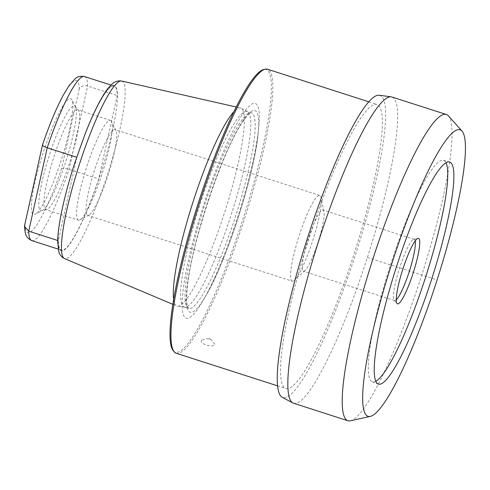 <?xml version="1.0" encoding="UTF-8"?>
<svg xmlns="http://www.w3.org/2000/svg" width="490" height="490" viewBox="0 0 490 490"><rect width="100%" height="100%" fill="white"/><g stroke="black" fill="none" stroke-linecap="round" stroke-linejoin="round"><path stroke-width="0.37" stroke-dasharray="2.45 1.84" d="M375.75 381.306A116.332 18.602 -72.2 0 1 372.443 381.882A116.332 18.602 -72.2 0 1 372.253 381.82A116.332 18.602 -72.2 0 1 390.297 265.421A116.332 18.602 -72.2 0 1 443.499 160.334A116.332 18.602 -72.2 0 1 443.566 160.359A116.332 18.602 -72.2 0 1 446.041 162.79M396.251 299.819A32.15 5.139 107.8 0 1 394.536 300.554A32.15 5.139 107.8 0 1 394.119 300.278A32.15 5.139 107.8 0 1 395.197 283.986A32.15 5.139 -72.2 0 1 413.719 239.334A32.15 5.139 -72.2 0 1 414.221 239.347A32.15 5.139 -72.2 0 1 415.189 240.945M414.221 239.347L322.996 210.002A32.15 5.139 -72.2 0 0 313.821 223.985A32.15 5.139 -72.2 0 0 303.971 254.641A32.15 5.139 107.8 0 0 303.31 271.209A32.15 5.139 107.8 0 0 304.994 270.505A32.15 5.139 107.8 0 0 322.334 226.576A32.15 5.139 -72.2 0 0 323.951 211.558L321.011 197.605A45.007 7.197 -72.2 0 1 318.745 218.626A45.007 7.197 107.8 0 1 294.466 280.127A45.007 7.197 107.8 0 1 292.107 281.119L87.588 215.324A45.007 7.197 107.8 0 0 88.88 215.116A45.007 7.197 107.8 0 0 114.225 152.831A45.007 7.197 -72.2 0 0 116.081 130.554L111.549 121.434A52.399 8.379 -72.2 0 1 109.386 147.368A52.399 8.379 107.8 0 1 79.876 219.888A52.399 8.379 107.8 0 1 78.376 220.132L45.748 209.634A52.399 8.379 107.8 0 0 46.562 209.653A52.399 8.379 107.8 0 0 76.758 136.875A52.399 8.379 -72.2 0 0 78.516 110.324L75.117 106.514A55.003 8.796 -72.2 0 1 75.54 107.157A55.003 8.796 -72.2 0 1 73.273 134.376A55.003 8.796 107.8 0 1 42.299 210.492L35.256 214.222A60.785 9.72 -72.2 0 1 34.766 183.174A60.785 9.72 -72.2 0 1 55.064 121.361A60.785 9.72 -72.2 0 1 71.993 100.021A60.785 9.72 -72.2 0 1 69.488 130.101A60.785 9.72 -72.2 0 1 35.256 214.222M322.996 210.002A32.15 5.139 -72.2 0 1 323.951 211.558M292.107 281.119A45.007 7.197 107.8 0 1 293.038 257.918A45.007 7.197 -72.2 0 1 306.826 215.006A45.007 7.197 -72.2 0 1 319.676 195.424A45.007 7.197 -72.2 0 1 321.011 197.605M319.676 195.424L115.15 129.636A45.007 7.197 -72.2 0 0 102.3 149.211A45.007 7.197 -72.2 0 0 88.512 192.129A45.007 7.197 107.8 0 0 87.588 215.324M115.15 129.636A45.007 7.197 -72.2 0 1 116.081 130.554M78.376 220.132A52.399 8.379 107.8 0 1 79.454 193.121A52.399 8.379 -72.2 0 1 95.507 143.154A52.399 8.379 -72.2 0 1 110.464 120.362A52.399 8.379 -72.2 0 1 111.549 121.434M110.464 120.362L77.843 109.864A52.399 8.379 -72.2 0 0 62.879 132.661A52.399 8.379 -72.2 0 0 46.826 182.623A52.399 8.379 107.8 0 0 45.748 209.634M77.843 109.864A52.399 8.379 -72.2 0 1 78.516 110.324M46.562 209.653L41.577 210.767A55.003 8.796 107.8 0 1 41.858 182.396A55.003 8.796 -72.2 0 1 59.578 127.927A55.003 8.796 -72.2 0 1 75.117 106.514M41.577 210.767A55.003 8.796 107.8 0 0 42.299 210.492M24.586 225.535L42.483 144.948M76.832 157.29L58.322 240.676A86.16 13.775 107.8 0 0 61.391 250.127A86.16 13.775 107.8 0 0 98.717 178.924L117.226 95.538A86.16 13.775 107.8 0 0 114.158 86.087A86.16 13.775 107.8 0 0 76.832 157.29L76.642 157.229M57.704 240.48L58.322 240.676M173.619 299.31A104.027 16.629 107.8 0 0 176.78 306.005A104.027 16.629 107.8 0 0 177.466 306.195A104.027 16.629 107.8 0 0 189.287 295.207A104.027 16.629 -72.2 0 0 232.058 187.566A104.027 16.629 -72.2 0 0 241.154 108.21A104.027 16.629 -72.2 0 0 240.486 107.965A104.027 16.629 -72.2 0 0 234.012 111.555M184.706 307.175A102.741 16.427 107.8 0 1 184.246 307.071A102.741 16.427 107.8 0 1 192.417 229.884A102.741 16.427 107.8 0 1 235.035 122.2A102.741 16.427 -72.2 0 1 247.174 111.457A102.741 16.427 -72.2 0 1 247.609 111.64A102.741 16.427 -72.2 0 1 238.624 190.01A102.741 16.427 -72.2 0 1 196.386 296.321A102.741 16.427 107.8 0 1 184.706 307.175L177.466 306.195M241.925 115.236A112.853 18.044 107.8 0 0 188.472 260.129A112.853 18.044 107.8 0 0 199.473 306.495A112.853 18.044 -72.2 0 0 203.552 299.788A112.853 18.044 -72.2 0 0 258.61 128.625A112.853 18.044 -72.2 0 0 241.925 115.236M173.331 350.865A148.427 23.728 107.8 0 0 175.328 352.188A148.427 23.728 107.8 0 0 243.45 217.64A148.427 23.728 107.8 0 0 266.07 69.549A148.427 23.728 107.8 0 0 263.841 69.513M176.229 353.259A149.168 23.851 107.8 0 0 176.308 353.284A149.168 23.851 107.8 0 0 193.85 337.659A149.168 23.851 107.8 0 0 255.725 181.312A149.168 23.851 107.8 0 0 267.589 69.255M201.702 340.183C198.707 343.692 213.052 348.31 214.994 344.464L211.11 339.497L207.025 338.596L201.702 340.183M285.842 388.515A149.168 23.851 107.8 0 0 354.221 253.544A149.168 23.851 107.8 0 0 377.116 104.486A149.168 23.851 107.8 0 0 377.037 104.462A149.168 23.851 107.8 0 0 308.657 239.432A149.168 23.851 107.8 0 0 285.762 388.49A149.168 23.851 107.8 0 0 285.842 388.515M379.327 95.256A158.699 25.37 -72.2 0 1 379.952 95.391A158.699 25.37 107.8 0 1 355.765 253.734A158.699 25.37 107.8 0 1 282.926 397.586A158.699 25.37 -72.2 0 1 282.173 397.28M293.59 403.246A160.818 25.713 107.8 0 0 367.316 257.728A160.818 25.713 107.8 0 0 391.994 97.032M350.387 420.806A160.843 25.719 107.8 0 0 421.621 275.496A160.843 25.719 107.8 0 0 448.466 115.91M42.63 144.758A79.729 12.746 -72.2 0 1 79.356 88.623C81.083 85.964 83.839 85.095 87.624 86.013L117.226 95.538M79.356 88.623L61.617 168.517C62.873 168.009 65.366 168.303 69.108 169.399L98.717 178.924M367.396 257.464L437.105 279.931M61.617 168.517A79.729 12.746 -72.2 0 1 24.898 224.659M104.113 94.503A86.865 13.885 -72.2 0 1 112.584 130.187A86.865 13.885 -72.2 0 1 71.436 241.717A86.865 13.885 107.8 0 1 62.965 206.027A86.865 13.885 107.8 0 1 104.113 94.503M121.649 81.034A93.272 14.914 -72.2 0 1 114.605 150.546A93.272 14.914 -72.2 0 1 75.748 248.914A93.272 14.914 107.8 0 1 64.527 258.598M239.42 123.609A102.741 16.427 107.8 0 0 196.802 231.292A102.741 16.427 107.8 0 0 188.632 308.48A102.741 16.427 107.8 0 0 200.771 297.736A102.741 16.427 -72.2 0 0 243.389 190.053A102.741 16.427 -72.2 0 0 251.56 112.865A102.741 16.427 -72.2 0 0 239.42 123.609M242.366 121.618A105.981 16.942 -72.2 0 1 258.034 134.187A105.981 16.942 -72.2 0 1 206.327 294.931A105.981 16.942 -72.2 0 1 202.493 301.228A105.981 16.942 107.8 0 1 192.166 257.685A105.981 16.942 107.8 0 1 242.366 121.618M31.783 240.602A86.16 13.775 107.8 0 0 69.108 169.399L87.624 86.013A86.16 13.775 107.8 0 0 84.549 76.562M413.719 239.334L417.995 238.379M394.119 300.278L397.035 303.543M394.536 300.554L303.31 271.209M304.994 270.505L294.466 280.127M88.88 215.116L79.876 219.888M75.54 107.157L71.993 100.021M172.792 304.321L176.78 306.005M236.266 107.01L240.486 107.965M247.609 111.64L241.154 108.21M184.246 307.071L188.632 308.48L187.419 306.066C186.267 301.914 186.414 294.153 187.854 282.785C192.98 239.022 223.158 150.161 242.06 122.837C248.65 113.129 250.776 113.086 250.972 112.976L251.56 112.865L247.174 111.457M258.61 128.625L258.034 134.187C254.5 174.121 226.735 260.429 206.327 294.931L203.552 299.788M368.872 101.834L377.116 104.486M372.253 381.82L378.207 384.038M443.499 160.334L449.63 162.006M277.518 385.838L285.762 388.49M211.11 339.497L209.15 338.725L207.025 338.596M110.967 85.064L114.158 86.087M58.2 249.098L61.391 250.127"/><path stroke-width="0.73" d="M446.041 162.79A116.332 18.602 -72.2 0 1 425.712 276.813A116.332 18.602 -72.2 0 1 375.75 381.306M398.186 286.123A34.373 5.494 -72.2 0 1 417.995 238.379A34.373 5.494 -72.2 0 1 417.823 256.111A34.373 5.494 -72.2 0 1 406.743 290.16A34.373 5.494 -72.2 0 1 397.035 303.543A34.373 5.494 -72.2 0 1 398.186 286.123M415.189 240.945A32.15 5.139 -72.2 0 1 413.56 255.921A32.15 5.139 107.8 0 1 396.251 299.819M42.63 144.758C42.128 145.512 43.659 146.516 47.224 147.766L28.714 231.151L24.5 226.478L24.586 225.535L42.483 144.948C49.263 125.085 56.068 108.719 62.898 95.838L68.992 85.719L75.178 78.755C77.169 76.654 80.293 75.925 84.549 76.562A86.16 13.775 107.8 0 0 47.224 147.766L76.642 157.229M24.5 226.478C25.223 234.673 25.688 237.497 31.783 240.602A86.16 13.775 107.8 0 1 28.714 231.151L57.704 240.48M234.012 111.555A104.027 16.629 -72.2 0 0 228.426 118.905A104.027 16.629 107.8 0 0 189.875 212.029A104.027 16.629 107.8 0 0 173.619 299.31M368.872 101.834L267.589 69.255A149.168 23.851 107.8 0 0 267.509 69.231A149.168 23.851 107.8 0 0 265.262 69.194L263.841 69.513A148.427 23.728 107.8 0 0 198.107 203.601A148.427 23.728 107.8 0 0 173.331 350.865L174.305 351.955A149.168 23.851 107.8 0 0 176.229 353.259L277.518 385.838M265.262 69.194A149.168 23.851 107.8 0 0 249.967 84.85A149.168 23.851 107.8 0 0 189.912 234.655A149.168 23.851 107.8 0 0 174.305 351.955M293.59 403.246A160.818 25.713 -72.2 0 1 293.498 403.221A160.818 25.713 -72.2 0 1 292.824 402.933L282.173 397.28A158.699 25.37 -72.2 0 1 307.285 238.722A158.699 25.37 -72.2 0 1 379.327 95.256L391.277 96.873A160.818 25.713 -72.2 0 1 391.908 97.008A160.818 25.713 107.8 0 1 391.994 97.032L446.396 114.507A160.843 25.719 107.8 0 0 446.31 114.482A160.843 25.719 -72.2 0 0 372.578 260.012A160.843 25.719 -72.2 0 0 347.882 420.738A160.843 25.719 -72.2 0 0 347.974 420.769A160.843 25.719 107.8 0 0 350.387 420.806L370.311 416.365A150.467 24.059 107.8 0 0 436.945 280.427A150.467 24.059 107.8 0 0 462.058 131.136A150.467 24.059 107.8 0 0 460.043 129.801A150.467 24.059 -72.2 0 0 390.983 266.193A150.467 24.059 -72.2 0 0 368.051 416.329A150.467 24.059 107.8 0 0 370.311 416.365M292.824 402.933A160.818 25.713 -72.2 0 1 318.273 242.256A160.818 25.713 -72.2 0 1 391.277 96.873M462.058 131.136L448.466 115.91A160.843 25.719 107.8 0 0 446.396 114.507M378.396 384.099A116.62 18.645 -72.2 0 1 378.207 384.038A116.62 18.645 -72.2 0 1 396.294 267.35A116.62 18.645 -72.2 0 1 449.63 162.006A116.62 18.645 -72.2 0 1 449.698 162.025A116.62 18.645 107.8 0 1 431.923 278.387A116.62 18.645 107.8 0 1 378.396 384.099M64.527 258.598A93.272 14.914 107.8 0 1 72.312 187.989A93.272 14.914 107.8 0 1 110.832 90.846A93.272 14.914 -72.2 0 1 121.649 81.034C118.182 80.568 115.279 81.34 112.945 83.343C110.195 85.511 107.469 88.702 104.774 92.922C98.711 102.33 92.224 115.793 85.321 133.323L74.535 163.642C68.122 183.658 63.4 201.837 60.374 218.185C58.641 227.672 57.74 235.543 57.685 241.815L58.806 251.652C59.529 254.641 61.44 256.956 64.527 258.598L172.792 304.321M121.649 81.034L236.266 107.01M293.498 403.221L347.882 420.738M84.549 76.562L110.967 85.064M31.783 240.602L58.2 249.098"/></g></svg>
